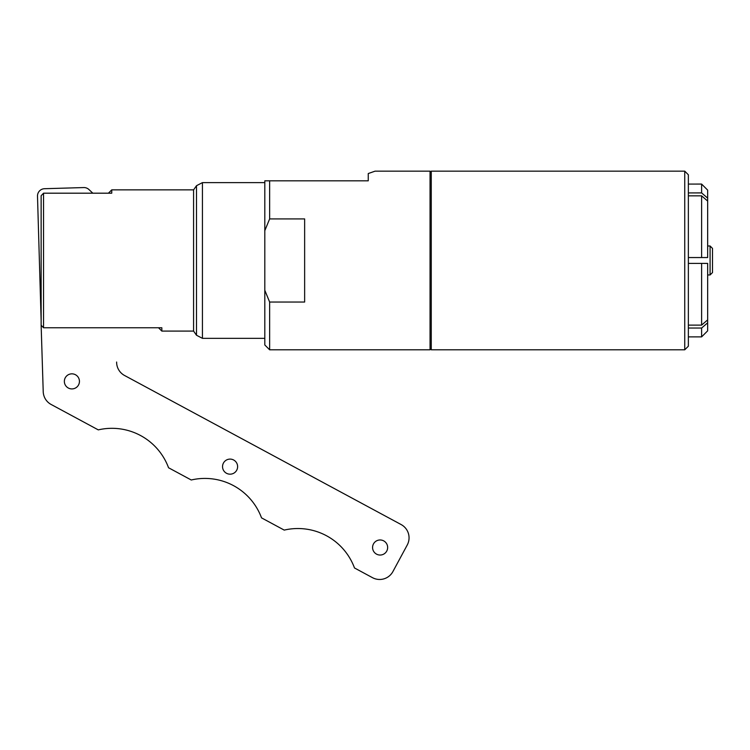 <?xml version="1.0" encoding="UTF-8"?>
<svg xmlns="http://www.w3.org/2000/svg" width="750" height="750" viewBox="0 0 750 750"><rect width="100%" height="100%" fill="white"/><g stroke="black" fill="none" stroke-linecap="round" stroke-linejoin="round"><path stroke-width="1.12" d="M710.081 245.991L710.081 274.959L712.5 272.55L712.5 248.409L710.081 245.991L707.663 245.991M375.094 541.875A7.547 7.547 0 0 0 377.747 554.663A7.547 7.547 0 0 0 387.497 545.972A7.547 7.547 0 0 0 375.094 541.875M225.075 460.997A7.547 7.547 0 0 0 227.7 473.794A7.547 7.547 0 0 0 237.469 465.122A7.547 7.547 0 0 0 225.075 460.997M66.684 375.928A7.547 7.547 0 0 0 69.787 388.622A7.547 7.547 0 0 0 79.228 379.594A7.547 7.547 0 0 0 66.684 375.928M116.616 362.025L116.634 362.644A15.084 15.084 0 0 0 124.556 375.487L401.119 524.55A15.084 15.084 0 0 1 407.25 544.988L392.925 571.547A15.084 15.084 0 0 1 372.488 577.669L354.497 567.975A60.356 60.356 0 0 0 284.222 530.1L261.525 517.866A60.356 60.356 0 0 0 191.25 479.991L168.553 467.756A60.356 60.356 0 0 0 98.278 429.881L51.141 404.475A15.084 15.084 0 0 1 43.219 391.631L41.138 325.219L43.547 327.759L161.841 327.759L161.841 331.088L193.584 331.088L193.584 189.863L111.75 189.863L111.75 193.191L43.547 193.191L41.138 195.731L41.138 325.219M41.138 320.466L37.5 196.163A7.247 7.247 0 0 1 44.531 188.709L83.756 187.566A7.247 7.247 0 0 1 88.941 189.534L92.822 193.191M43.547 327.759L43.547 193.191M264.806 338.334L202.425 338.334L196.5 335.241L193.584 331.088M264.806 290.278L264.806 344.972L269.634 349.8L269.634 302.044L264.806 290.278L264.806 230.672L269.634 218.916L269.634 180.816L264.806 180.816L264.806 230.672M707.663 304.556L707.653 322.819L701.616 328.041L688.359 328.031M701.616 328.041L701.606 336.881L707.644 330.853L707.653 322.819M688.359 325.116L701.616 325.116L707.653 319.894L707.653 263.409L688.359 263.4M707.653 319.894L707.663 263.409M701.616 263.409L701.616 325.116M688.359 257.55L707.663 257.55L707.653 201.066L701.616 195.834L688.359 195.844M707.653 257.55L707.653 201.066M701.616 195.834L701.616 257.55M688.359 346.181L688.359 174.778L684.741 171.159L684.741 349.8L688.359 346.181M430.05 172.359L431.259 171.159L684.741 171.159M430.05 348.591L431.259 349.8L431.259 171.159M688.359 192.919L701.616 192.909L707.653 198.131L707.663 216.403M707.653 198.131L707.644 190.097L701.606 184.069L701.616 192.909M269.634 349.8L430.05 349.8L430.05 171.159L375.066 171.159L368.25 173.55L368.25 180.816L269.634 180.816M269.634 218.916L304.641 218.916L304.641 302.044L269.634 302.044M202.425 338.334L202.425 182.625L196.5 185.709L196.5 335.241M707.663 274.959L710.081 274.959M108.422 193.191L111.75 189.863M158.513 327.759L161.841 331.088M264.806 182.625L202.425 182.625M193.584 189.863L196.5 185.709M701.606 336.881L688.359 336.872M431.259 349.8L684.741 349.8M701.606 184.069L688.359 184.078"/></g></svg>
